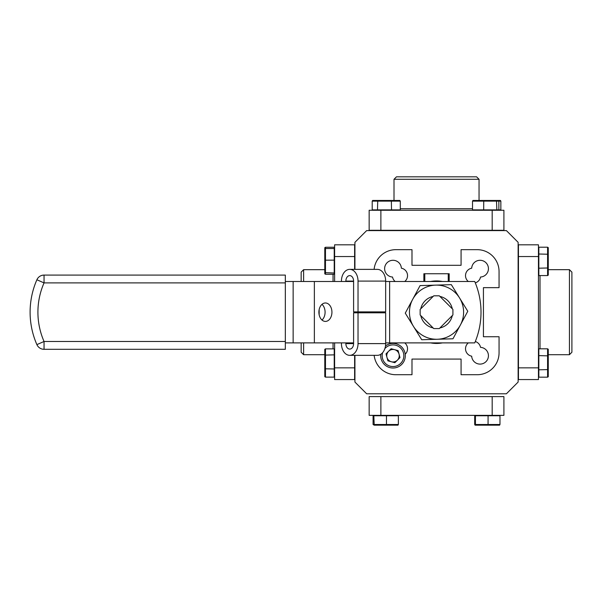 <?xml version="1.0" encoding="UTF-8"?>
<svg xmlns="http://www.w3.org/2000/svg" width="602" height="602" viewBox="0 0 602 602"><rect width="100%" height="100%" fill="white"/><g stroke="black" fill="none" stroke-linecap="round" stroke-linejoin="round"><path stroke-width="0.9" d="M430.626 342.892A31.266 31.266 0 0 0 442.432 342.892M430.626 281.495A31.266 31.266 0 0 1 442.432 281.495M475.302 282.865A7.563 7.563 0 0 0 480.531 277.033A8.375 8.375 0 0 0 488.433 268.507A8.375 8.375 0 0 0 480.215 260.29A8.375 8.375 0 0 0 471.69 268.191A7.563 7.563 0 0 0 468.311 281.495M404.747 281.495A7.563 7.563 0 0 0 401.368 268.191A8.375 8.375 0 0 0 392.843 260.29A8.375 8.375 0 0 0 384.625 268.507A8.375 8.375 0 0 0 392.534 277.033A7.563 7.563 0 0 0 395.183 281.495M468.311 342.892A7.563 7.563 0 0 0 471.69 356.188A8.375 8.375 0 0 0 480.057 364.097A8.375 8.375 0 0 0 488.433 355.955A8.375 8.375 0 0 0 480.531 347.354A7.563 7.563 0 0 0 475.302 341.522M374.143 355.338A21.883 21.883 0 0 0 395.89 374.722L411.986 374.722L411.986 359.085L461.072 359.085L461.072 374.722L477.175 374.722A21.883 21.883 0 0 0 499.058 352.832L499.058 336.736L483.429 336.736L483.429 287.651L499.058 287.651L499.058 271.547A21.883 21.883 0 0 0 477.175 249.664L461.072 249.664L461.072 265.294L411.986 265.294L411.986 249.664L395.89 249.664A21.883 21.883 0 0 0 374.113 269.365M405.214 354.202A7.563 7.563 0 0 0 404.747 342.892M395.183 342.892A7.563 7.563 0 0 0 394.521 343.509M449.19 281.495L449.19 273.737L423.868 273.737L423.868 281.495M354.932 355.338L354.932 382.067L366.656 393.791L506.402 393.791L518.126 382.067L518.126 242.32L506.402 230.596L366.656 230.596L354.932 242.32L354.932 269.365M569.439 269.673L571.9 272.134L571.9 352.245L569.439 354.713L569.439 269.673L548.264 269.673M518.442 367.845L538.451 367.845L538.451 379.561L518.442 379.561L518.442 244.818L538.451 244.818L538.451 256.542L518.442 256.542M538.451 367.845L538.451 256.542M433.764 295.808L420.143 309.428L420.143 314.959L433.764 328.579L439.294 328.579L452.915 314.959L452.915 309.428L439.294 295.808L433.764 295.808M380.878 396.605L380.878 415.357L369.154 415.357L369.154 396.605L503.904 396.605L503.904 415.357L492.18 415.357L492.18 396.605M380.878 415.357L492.18 415.357M334.614 268.108A1.565 1.565 0 0 1 334.223 269.147M334.614 356.271A1.565 1.565 0 0 0 334.223 355.24M301.158 281.495L301.158 272.134L303.619 269.673L303.619 281.495M303.619 342.892L303.619 354.713L324.794 354.713M303.619 269.673L324.794 269.673M303.619 354.713L301.158 352.245L301.158 342.892M354.623 367.845L354.623 379.561L334.614 379.561L334.614 367.845L354.623 367.845L354.623 355.338M334.614 256.542L334.614 244.818L354.623 244.818L354.623 256.542L334.614 256.542L334.614 281.495M334.614 342.892L334.614 367.845M354.623 256.542L354.623 269.365M480.614 210.271A1.565 1.565 0 0 1 479.576 209.88M392.451 210.271A1.565 1.565 0 0 0 393.482 209.88M394.009 179.283L396.477 176.822L476.588 176.822L479.049 179.283L394.009 179.283L394.009 200.458M479.049 179.283L479.049 200.458M380.878 230.28L369.154 230.28L369.154 210.271L380.878 210.271L380.878 230.28L492.18 230.28L492.18 210.271L380.878 210.271M492.18 210.271L503.904 210.271L503.904 230.28L492.18 230.28M475.813 425.178L475.091 425.178L475.813 425.178L475.437 424.5L499.976 424.5L499.577 425.178L475.813 425.178M475.437 415.749L475.437 424.5L474.692 424.5L474.692 415.749L488.079 415.749L488.056 425.178M488.079 415.749L499.976 415.749L499.976 424.5M475.091 425.178L474.692 424.5M548.264 349.265L548.264 376.724L547.587 377.176L547.587 348.814L548.264 349.265M548.264 355.857L538.843 355.624L538.843 348.814L547.587 348.814M538.843 355.624L538.843 369.809L548.264 369.59M538.843 369.809L538.843 377.176L547.587 377.176M374.211 425.178L373.082 424.5L398.373 424.5L397.967 425.178L374.211 425.178L373.834 415.749L373.082 415.749L373.082 424.5M386.454 425.178L386.476 415.749L398.373 415.749L398.373 424.5M386.476 415.749L373.834 415.749M548.264 247.655L548.264 275.122L547.587 275.573L547.587 247.204L548.264 247.655M548.264 254.247L538.843 254.014L538.843 247.204L547.587 247.204M538.843 254.014L538.843 268.199L548.264 267.98M538.843 268.199L538.843 275.573L547.587 275.573M472.939 200.458L498.441 200.458L498.862 201.136L472.517 201.136L472.939 200.458M472.517 201.136L472.517 209.88L498.862 209.88L498.862 201.136L500.856 201.136L500.412 200.458L498.441 200.458M483.677 209.88L483.737 200.458M496.846 209.88L496.492 200.458M324.794 272.638L324.794 247.708L325.471 247.256L325.471 274.249L334.223 274.249L334.223 273.007L324.794 272.638L324.794 273.842L325.471 274.249M324.794 260.184L334.223 260.139L334.223 248.528L325.471 248.528L324.794 248.935M334.223 273.007L334.223 260.139M349.732 269.365L377.364 269.365A11.724 8.293 90 0 1 385.656 281.089L385.656 311.881L358.024 311.881L358.024 281.089A11.724 8.293 -90 0 0 349.732 269.365A11.724 8.293 -90 0 0 341.439 281.089L341.439 281.495M353.6 281.089A5.471 3.868 -90 0 0 349.732 275.611A5.471 3.868 -90 0 0 345.864 281.089L353.6 281.089L353.6 311.881L358.024 311.881M345.864 281.089L345.864 281.495M319.158 309.594L319.158 314.786M358.024 343.614L358.024 312.814L385.656 312.814L385.656 343.614L358.024 343.614A11.724 8.293 -90 0 1 349.732 355.338A11.724 8.293 -90 0 1 341.439 343.614L341.439 342.892M345.864 343.614L353.6 343.614A5.471 3.868 -90 0 1 349.732 349.085A5.471 3.868 -90 0 1 345.864 343.614L345.864 342.892M353.6 343.614L353.6 312.814L358.024 312.814M385.656 343.614A11.724 8.293 90 0 1 377.364 355.338L349.732 355.338M318.894 312.19A9.226 6.524 90 0 0 325.419 321.415A9.226 6.524 90 0 0 331.935 312.19A9.226 6.524 90 0 0 325.419 302.972A9.226 6.524 90 0 0 318.894 312.19M321.987 304.349A9.226 6.524 -90 0 1 325.088 312.19A9.226 6.524 -90 0 1 321.987 320.038M474.73 342.892A78.155 78.155 0 0 0 474.73 281.495L389.637 281.495L389.637 342.892L474.73 342.892M389.637 342.892L385.656 342.892M385.656 281.495L389.637 281.495M285.325 281.495L353.6 281.495M285.325 342.892L293.144 342.892L293.144 281.495M314.364 281.495L314.364 342.892L293.144 342.892M314.364 342.892L353.6 342.892M285.325 341.484L285.325 282.895L44.044 282.895A73.075 73.075 0 0 0 44.044 341.484L285.325 341.484L285.325 349.303L44.044 349.303L44.044 341.484L36.888 344.622A7.818 7.818 0 0 0 44.044 349.303M44.044 275.084L44.044 282.895L36.888 279.764A80.894 80.894 0 0 0 36.888 344.622A80.894 80.894 0 0 1 36.888 279.764A7.818 7.818 0 0 1 44.044 275.084L285.325 275.084L285.325 282.895M498.862 209.88L500.856 209.88L500.856 201.136M391.353 200.458L399.841 200.458L400.292 201.136L372.202 201.136L372.646 200.458L391.353 200.458L391.518 209.88L400.292 209.88L400.292 201.136M377.755 200.458L377.477 209.88L372.202 209.88L372.202 201.136M377.477 209.88L391.518 209.88M334.223 248.528L334.223 247.256L325.471 247.256M324.794 376.679L324.794 349.31L325.471 348.867L325.471 377.13L324.794 376.679M324.794 368.793L334.223 368.981L334.223 377.13L325.471 377.13M334.223 368.981L334.223 354.849L324.794 355.105M334.223 354.849L334.223 348.867L325.471 348.867M394.626 349.679A6.261 6.261 0 0 0 386.958 357.34A6.261 6.261 0 0 0 397.425 360.147A6.261 6.261 0 0 0 394.626 349.679M382.601 352.704A10.828 10.828 0 0 0 400.661 363.382A10.828 10.828 0 0 0 400.661 348.061A10.828 10.828 0 0 0 384.889 348.55M380.78 354.3A12.311 12.311 0 0 0 401.7 364.428A12.311 12.311 0 0 0 402.249 347.595A12.311 12.311 0 0 0 385.483 345.969M387.891 360.831L394.867 362.697L399.984 357.596L398.11 350.612L391.134 348.739L386.025 353.848L387.891 360.831M433.139 296.432A16.119 16.119 0 0 0 420.768 308.803M420.768 315.583A16.119 16.119 0 0 0 433.139 327.955M412.679 299.367L405.274 313.138L421.724 339.731L437.353 339.257A27.075 27.075 0 0 0 459.559 297.952L451.334 284.656L420.083 285.596L412.679 299.367A27.075 27.075 0 0 0 437.353 339.257L452.975 338.783L467.784 311.249L459.559 297.952A27.075 27.075 0 0 0 412.679 299.367M439.919 327.955A16.119 16.119 0 0 0 452.29 315.583M452.29 308.803A16.119 16.119 0 0 0 439.919 296.432M451.357 338.836L437.353 339.257M426.841 339.573L425.08 339.633M421.724 339.731L413.499 326.434M405.703 313.823L405.274 313.138L420.083 285.596L446.24 284.806M451.334 284.656L459.559 297.952M467.355 310.557L467.784 311.249L452.975 338.783M448.257 281.495L448.257 273.737M424.809 273.737L424.809 281.495M540.009 275.573L540.009 348.814M333.049 348.867L333.049 342.892M333.049 281.495L333.049 274.249M400.292 208.713L472.517 208.713M358.024 281.089L385.656 281.089M379.027 312.814L379.027 311.881M538.843 269.147L538.451 268.108M569.439 354.713L548.264 354.713M538.843 355.24L538.451 356.271"/></g></svg>
